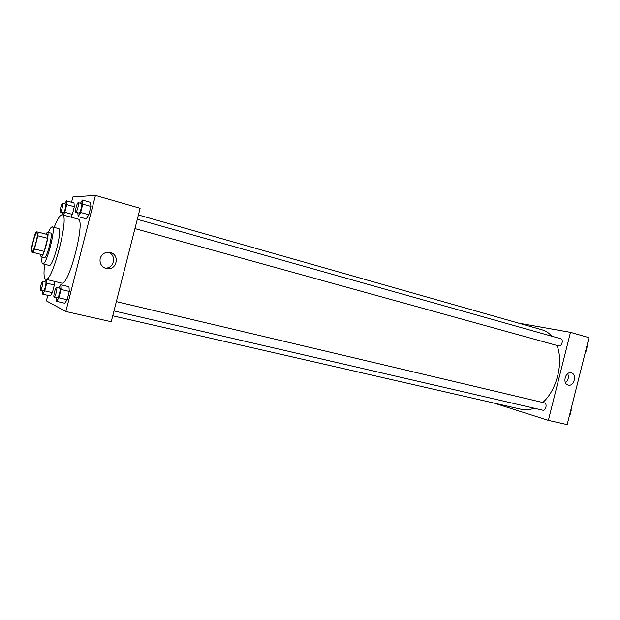 <?xml version="1.0" encoding="UTF-8"?>
<svg xmlns="http://www.w3.org/2000/svg" width="620" height="620" viewBox="0 0 620 620"><rect width="100%" height="100%" fill="white"/><g stroke="black" fill="none" stroke-linecap="round" stroke-linejoin="round"><path stroke-width="0.93" d="M32.186 251.34C30.256 251.255 35.232 231.857 36.968 232.748C38.92 232.733 33.906 252.294 32.194 251.348L32.186 251.34M34.464 248.961L37.828 235.778L38.176 232.113L36.115 231.826L34.666 235.259L31.364 248.178L31 251.844L32.999 252.394L34.464 248.961L44.229 251.433L47.585 238.312L37.828 235.778M44.229 251.433L42.733 254.843L32.999 252.394M38.176 232.113L47.887 234.654L47.585 238.312M40.509 254.285L41.091 256.866C43.516 258.183 50.173 232.198 47.422 232.19L45.709 234.089M47.422 232.19L50.623 233.027C53.421 233.058 46.771 258.997 44.299 257.672L44.291 257.664M42.028 257.106C41.625 261.245 41.866 263.492 42.757 263.841C46.438 265.864 56.443 226.874 52.235 226.874C51.29 226.757 49.995 228.61 48.36 232.438M42.757 263.841L49.143 265.414C52.971 267.476 62.938 228.61 58.598 228.571L52.235 226.874M44.671 264.314C43.524 273.451 43.88 278.442 45.733 279.279C52.374 283.022 69.905 214.69 62.279 214.776C60.248 214.621 57.536 218.821 54.142 227.385M62.279 214.776L77.988 219.077C86.195 219.17 68.812 286.944 61.574 283.077L45.733 279.279M47.794 295.329L46.384 300.855L65.836 311.504L95.449 195.385L72.897 196.928L71.54 202.26M42.586 290.71L42.672 294.144L50.282 295.911L52.398 292.656L54.351 284.991L54.196 281.31L54.351 284.991L46.702 283.177L46.585 279.488M63.201 215.031L64.79 212.296L72.37 214.381L70.75 217.093L72.37 214.381L74.315 206.724L73.997 202.949L66.48 200.833L64.782 203.81M77.81 212.769L78.159 216.605L86.265 218.837L88.823 214.745L90.939 206.437L90.474 202.345L82.382 200.043L80.468 203.244M56.373 297.592L56.544 301.336L64.751 303.226L67.154 299.739L69.269 291.423L68.96 286.704L60.776 284.751L58.668 287.967M65.836 311.504L111.228 321.749L140.12 208.266L95.449 195.385M100.176 258.431C101.85 253.797 105.144 251.805 110.05 252.472C120.613 254.541 116.521 271.498 106.183 268.476C101.44 266.755 99.433 263.407 100.176 258.431M104.85 268.01C113.995 269.219 117.11 255.029 108.299 252.255M138.415 214.962L542.252 329.863C545.864 330.894 549.049 333.017 551.808 336.211M557.031 345.472C563.735 362.63 556.775 390.383 542.725 402.496M534.006 408.169C529.798 409.897 525.745 410.316 521.846 409.44L112.739 315.812M113.979 310.93L542.74 410.192C545.802 411.099 547.561 403.612 544.453 402.907L116.351 301.615M137.315 219.286L560.736 338.737C563.836 339.404 561.829 346.758 558.767 345.952L134.943 228.594M548.359 420.375L570.485 332.328L589 337.66L567.161 424.615L548.359 420.375L493.9 403.039M570.485 332.328L518.615 323.136M568.214 385.082L568.214 385.074C562.154 383.865 565.293 371.117 571.214 372.876C577.329 374.062 574.174 386.888 568.214 385.082M565.486 382.742C568.3 380.231 569.036 377.208 567.703 373.682M569.222 416.4L569.718 416.183L571.284 409.96L570.958 409.502M569.718 416.183L569.307 416.082M571.284 409.96L570.865 409.859M571.097 410.711L569.958 415.222M585.179 352.865L585.691 352.61L587.249 346.394L586.915 345.968M585.691 352.61L585.272 352.493M587.249 346.394L586.838 346.278M587 347.386L585.869 351.897M56.544 301.336L58.892 297.825L61.023 289.478L60.776 284.751M56.552 287.471C57.761 287.494 55.265 297.592 54.18 297.081L54.142 297.073C53.026 296.771 55.49 286.975 56.552 287.471L59.853 288.246C61.078 288.277 58.582 298.36 57.474 297.848L57.435 297.833M64.751 303.226L67.154 299.739L58.892 297.825M67.154 299.739L69.269 291.423L61.023 289.478M69.269 291.423L68.96 286.704M78.159 216.605L80.662 212.482L82.793 204.143L82.382 200.043M78.283 202.631L81.546 203.546C82.731 203.616 80.189 213.373 79.05 213.11L75.741 212.195C74.547 212.102 77.206 202.089 78.283 202.631C79.453 202.694 76.903 212.466 75.787 212.203L75.741 212.195M86.265 218.837L88.823 214.745L80.662 212.482M88.823 214.745L90.939 206.437L82.793 204.143M90.939 206.437L90.474 202.345M46.236 279.403L44.718 281.852M42.672 294.144L44.741 290.865L46.702 283.177M42.664 281.356C43.695 281.364 41.377 290.664 40.463 290.214L40.432 290.199C39.478 289.959 41.765 280.922 42.664 281.356L45.717 282.085C46.764 282.1 44.462 291.377 43.524 290.927L43.493 290.912M50.282 295.911L52.398 292.656L44.741 290.865M52.398 292.656L54.351 284.991M62.364 212.583L62.511 214.838M64.79 212.296L66.751 204.608L66.48 200.833M62.674 203.213L65.697 204.065C66.72 204.104 64.371 213.11 63.41 212.869L60.349 212.032C59.326 211.97 61.768 202.748 62.674 203.213C63.674 203.251 61.326 212.272 60.38 212.032L60.349 212.032M72.37 214.381L74.315 206.724L66.751 204.608M74.315 206.724L73.997 202.949M44.299 257.672L41.091 256.866M110.05 252.472L109.298 252.332M57.474 297.848L54.18 297.081M43.524 290.927L40.463 290.214"/></g></svg>
